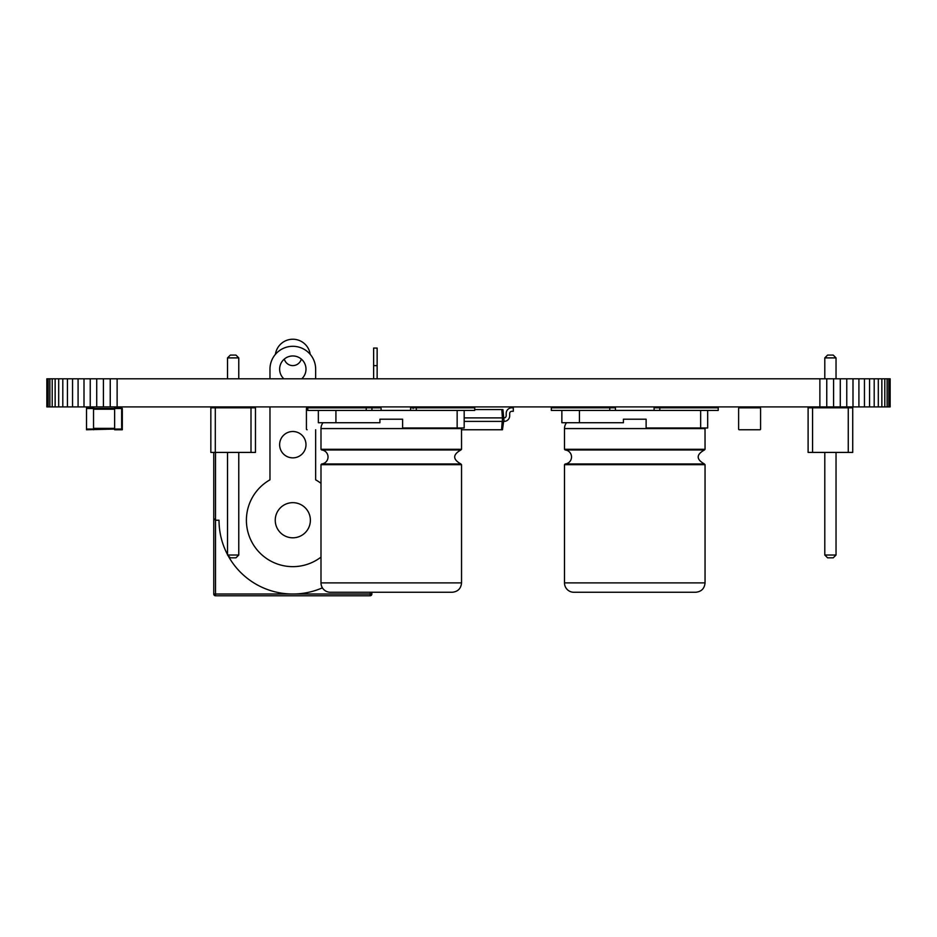 <?xml version="1.0" encoding="UTF-8"?>
<svg xmlns="http://www.w3.org/2000/svg" width="937" height="937" viewBox="0 0 937 937"><rect width="100%" height="100%" fill="white"/><g stroke="black" fill="none" stroke-linecap="round" stroke-linejoin="round"><path stroke-width="1.41" d="M380.656 407.841L306.867 407.841M381.101 408.497L381.101 410.429L381.101 408.497A0.703 0.703 0 0 0 380.387 407.794L371.942 407.794L380.387 407.794M760.586 429.052L760.586 408.497L760.586 429.052A0.703 0.703 0 0 1 759.872 429.755L739.328 429.755L759.872 429.755M759.872 407.794L739.328 407.794L759.872 407.794A0.703 0.703 0 0 1 760.586 408.497M739.328 407.794A0.703 0.703 0 0 0 738.614 408.497L738.614 429.052A0.703 0.703 0 0 0 739.328 429.755M738.614 408.497L738.614 429.052M213.753 594.023L215.51 594.023L215.51 595.78A1.757 1.757 0 0 1 213.753 594.023L213.753 452.419L213.753 594.023A1.757 1.757 0 0 0 215.51 595.78L370.115 595.78A1.757 1.757 0 0 0 371.872 594.023L371.872 592.266L371.872 594.023A1.757 1.757 0 0 1 370.115 595.78L370.115 594.023L371.872 594.023M371.872 407.794L371.872 406.916L371.872 407.794M213.753 406.916L213.753 407.794L213.753 406.916M227.527 554.622A73.789 73.789 0 0 1 219.024 520.234L215.51 520.234L213.753 518.477L215.51 520.234L215.51 594.023L370.115 594.023L370.115 592.266M322.398 587.827A73.789 73.789 0 0 1 227.984 555.477M320.993 557.117A46.417 46.417 0 0 1 254.079 545.803A46.417 46.417 0 0 1 269.973 479.826L269.973 406.916M269.973 378.806L269.973 369.143A22.839 22.839 0 0 1 292.812 346.303A22.839 22.839 0 0 1 315.652 369.143L315.652 378.806M320.993 483.351A46.417 46.417 0 0 0 315.652 479.826L315.652 429.755M315.652 407.794L315.652 406.916M283.852 378.806A13.177 13.177 0 0 1 287.542 357.067A13.177 13.177 0 0 1 301.773 378.806M305.989 444.688A13.177 13.177 0 0 1 286.218 456.096A13.177 13.177 0 0 1 286.218 433.269A13.177 13.177 0 0 1 305.989 444.688M310.381 520.234A17.569 17.569 0 0 1 284.028 535.449A17.569 17.569 0 0 1 284.028 505.02A17.569 17.569 0 0 1 310.381 520.234M377.142 378.806L377.142 348.06L373.629 348.06L373.629 378.806M377.142 406.916L377.142 407.794M373.629 406.916L373.629 407.794M275.419 354.327A17.569 17.569 0 0 1 310.206 354.327M301.304 359.07A8.784 8.784 0 0 1 284.321 359.07M566.557 422.728A9.37 9.37 0 0 0 564.496 428.584L564.496 449.28L565.14 449.983A7.027 7.027 0 0 1 565.14 463.979L564.496 464.682L564.496 582.896A9.37 9.37 0 0 0 573.866 592.266L695.676 592.266C701.368 591.704 704.495 588.588 705.046 582.896L564.496 582.896M623.421 419.214L646.12 419.214L623.421 419.214L623.421 422.728L561.86 422.728L561.86 410.429L551.319 410.429L551.319 407.794L609.741 407.794L609.741 410.429M654.096 410.429L654.096 407.794L718.222 407.794L718.222 410.429L579.429 410.429L579.429 422.728M700.653 410.429L700.653 427.998L646.12 427.998L646.12 419.214M707.681 427.998L707.681 410.429L707.681 427.998L700.653 427.998M579.429 410.429L561.86 410.429M615.445 410.429L615.445 407.794L609.741 407.794M323.054 422.728A9.37 9.37 0 0 0 320.993 428.584L320.993 449.28L321.637 449.983A7.027 7.027 0 0 1 321.637 463.979L320.993 464.682L320.993 582.896A9.37 9.37 0 0 0 330.363 592.266L452.173 592.266C457.865 591.704 460.992 588.588 461.543 582.896L320.993 582.896M379.918 419.214L402.617 419.214L379.918 419.214L379.918 422.728L318.357 422.728L318.357 410.429L307.816 410.429L307.816 407.794L307.125 407.794M410.593 410.429L410.593 407.794L474.719 407.794L474.719 410.429L335.926 410.429L335.926 422.728M457.151 410.429L457.151 427.998L402.617 427.998L402.617 419.214M464.178 410.429L464.178 427.998L457.151 427.998M335.926 410.429L318.357 410.429M852.729 407.794L808.104 407.794L808.104 452.419L852.729 452.419L852.729 407.794M848.266 407.794L848.266 452.419M812.566 407.794L812.566 452.419M836.038 378.806L836.038 357.899L824.794 357.899L824.794 378.806M824.794 406.916L824.794 407.794M836.038 406.916L836.038 407.794M824.794 452.419L824.794 555.02L827.605 557.831L833.227 557.831L836.038 555.02L824.794 555.02M836.038 452.419L836.038 555.02M836.038 357.899L833.227 355.088L827.605 355.088L824.794 357.899M474.719 409.551L502.9 409.551L504.083 421.404L502.408 421.404L502.408 417.89L504.083 417.89A2.108 2.108 0 0 0 506.179 415.782M501.822 409.551L502.408 417.89L464.178 417.89M464.178 421.404L502.408 421.404M461.543 429.755L502.466 429.755L503.637 421.404M506.191 415.782L506.191 413.416A5.622 5.622 0 0 1 511.813 407.794L513.3 407.794L513.3 411.308L511.801 411.308M511.813 411.308A2.108 2.108 0 0 0 509.705 413.416M509.693 413.416L509.693 415.782A5.622 5.622 0 0 1 504.083 421.404M502.185 421.404L501.6 429.755M413.158 408.497A0.703 0.703 0 0 1 413.861 407.794M307.816 407.794L307.137 407.794A0.703 0.703 0 0 0 306.422 408.497L306.422 429.052A0.703 0.703 0 0 0 307.137 429.755L307.125 429.755M306.422 408.497L306.422 429.052M215.299 407.794L215.299 452.419L210.837 452.419L210.837 407.794L250.999 407.794L250.999 452.419L215.299 452.419M250.999 452.419L255.461 452.419L255.461 407.794L250.999 407.794M227.527 378.806L227.527 357.899L238.771 357.899L238.771 378.806M238.771 406.916L238.771 407.794M227.527 406.916L227.527 407.794M238.771 452.419L238.771 555.02L235.96 557.831L230.338 557.831L227.527 555.02L238.771 555.02M227.527 452.419L227.527 555.02M238.771 357.899L235.96 355.088L230.338 355.088L227.527 357.899M739.059 407.841L760.141 407.841M121.646 429.755L122.314 429.755L122.314 408.497L121.646 408.497L121.646 429.755L114.619 429.755L114.619 429.052L86.509 429.755L86.509 407.794L93.536 407.794L93.536 429.052L86.509 429.052M86.509 408.497L121.646 408.497L121.646 407.794L114.619 407.794L114.619 429.052L122.314 429.052M122.314 408.497L121.646 407.794M94.204 408.497L93.536 407.794M94.204 429.052L93.536 429.755M47.19 378.806L46.85 406.916L46.85 378.806L826.762 378.806L826.762 406.916L890.15 406.916L890.15 378.806L889.81 406.916M826.762 378.806L833.59 378.806L833.59 406.916M819.875 378.806L819.875 406.916L826.762 406.916M833.59 378.806L840.278 378.806L840.278 406.916M840.278 378.806L889.81 378.806M47.19 406.916L819.875 406.916M117.125 378.806L117.125 406.916M846.767 378.806L846.767 406.916M110.238 378.806L110.238 406.916M852.998 378.806L852.998 406.916M103.41 378.806L103.41 406.916M858.913 378.806L858.913 406.916M96.722 378.806L96.722 406.916M864.453 378.806L864.453 406.916M90.233 378.806L90.233 406.916M869.571 378.806L869.571 406.916M84.002 378.806L84.002 406.916M874.198 378.806L874.198 406.916M78.087 378.806L78.087 406.916M878.309 378.806L878.309 406.916M72.547 378.806L72.547 406.916M881.858 378.806L881.858 406.916M67.429 378.806L67.429 406.916M884.797 378.806L884.797 406.916M62.802 378.806L62.802 406.916M887.128 378.806L887.128 406.916M58.691 378.806L58.691 406.916M888.803 378.806L888.803 406.916M55.142 378.806L55.142 406.916M52.203 378.806L52.203 406.916M49.872 378.806L49.872 406.916M48.197 378.806L48.197 406.916M370.115 407.794L370.115 406.916M215.51 520.234L215.51 452.419M215.51 407.794L215.51 406.916M377.142 365.629L373.629 365.629M564.496 449.28L705.046 449.28L705.022 427.998M564.496 428.584L705.046 428.584M565.14 449.983L704.401 449.983L705.046 449.28M565.14 463.979L704.401 463.979C696.132 459.317 696.132 454.656 704.401 449.983M564.496 464.682L705.046 464.682L704.401 463.979M659.8 407.794L659.8 410.429M320.993 449.28L461.543 449.28L461.519 427.998M320.993 428.584L461.543 428.584M321.637 449.983L460.899 449.983L461.543 449.28M321.637 463.979L460.899 463.979C452.63 459.317 452.63 454.656 460.899 449.983M320.993 464.682L461.543 464.682L460.899 463.979M366.226 407.794L366.226 410.429M416.309 407.794L416.309 410.429M114.619 409.2L93.536 409.2M114.619 428.35L93.536 428.35M705.046 464.682L705.046 582.896M461.543 464.682L461.543 582.896M371.942 410.429L371.942 407.794"/></g></svg>
